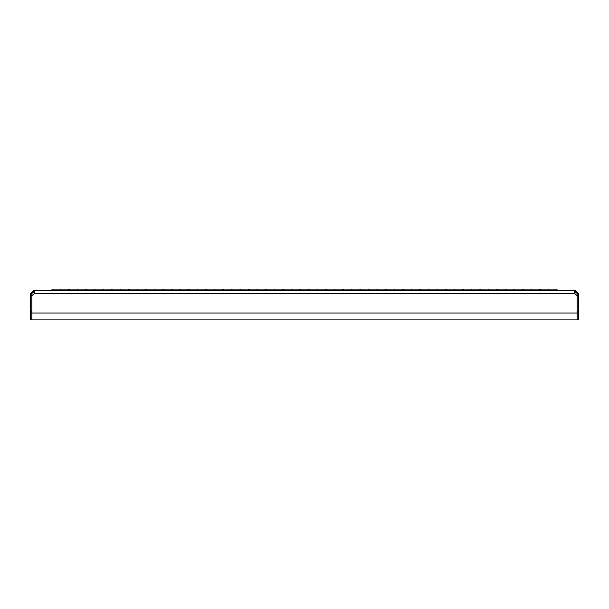 <?xml version="1.0" encoding="UTF-8"?>
<svg xmlns="http://www.w3.org/2000/svg" width="609" height="609" viewBox="0 0 609 609"><rect width="100%" height="100%" fill="white"/><g stroke="black" fill="none" stroke-linecap="round" stroke-linejoin="round"><path stroke-width="0.91" d="M51.171 290.798L52.374 289.085L51.171 290.798L52.374 289.085L51.171 290.798L52.374 289.085L59.91 289.085L60.42 289.823L60.938 289.085L68.474 289.085L68.992 289.823L68.474 289.085M68.299 290.798L69.502 289.085L77.038 289.085L77.549 289.823L78.066 289.085L85.603 289.085L86.113 289.823M85.427 290.798L86.63 289.085L94.167 289.085L94.677 289.823L95.194 289.085L102.731 289.085L103.241 289.823M102.556 290.798L103.758 289.085L111.295 289.085L111.805 289.823L112.322 289.085L119.859 289.085L120.369 289.823L119.859 289.085L120.369 289.823L119.859 289.085L120.376 289.823L120.887 289.085L128.423 289.085L129.626 290.798M128.933 289.823L129.451 289.085L136.987 289.085L137.505 289.823L138.015 289.085L145.551 289.085L146.754 290.798M146.061 289.823L146.579 289.085L146.061 289.823L146.579 289.085L154.115 289.085L154.633 289.823M163.707 289.085L163.189 289.823L163.707 289.085L171.243 289.085L171.753 289.823M180.317 289.823L180.835 289.085L188.371 289.085L188.889 289.823M197.445 289.823L197.963 289.085L205.499 289.085L206.017 289.823M214.574 289.823L215.091 289.085L222.628 289.085L223.145 289.823M231.702 289.823L232.219 289.085L239.756 289.085L240.273 289.823M248.83 289.823L249.347 289.085L256.884 289.085L257.401 289.823M265.958 289.823L266.476 289.085L274.012 289.085L274.53 289.823M283.086 289.823L283.604 289.085L291.14 289.085L291.658 289.823M300.214 289.823L300.732 289.085L308.268 289.085L308.786 289.823M317.342 289.823L317.86 289.085L325.396 289.085L325.914 289.823M334.47 289.823L334.988 289.085L342.524 289.085L343.042 289.823M351.599 289.823L352.116 289.085L359.653 289.085L360.17 289.823M368.727 289.823L369.244 289.085L376.781 289.085L377.298 289.823M385.855 289.823L386.372 289.085L393.909 289.085L394.426 289.823M403.501 289.085L402.983 289.823L403.501 289.085L411.037 289.085L411.555 289.823M420.629 289.085L420.111 289.823L420.629 289.085L428.165 289.085L428.683 289.823M437.239 289.823L437.757 289.085L445.293 289.085L445.811 289.823M454.367 289.823L454.885 289.085L462.421 289.085L462.939 289.823M471.495 289.823L472.013 289.085L479.549 289.085L480.067 289.823M488.624 289.823L489.141 289.085L496.678 289.085L497.195 289.823M505.752 289.823L506.269 289.085L513.806 289.085L514.316 289.823M523.397 289.085L522.88 289.823L523.397 289.085L530.934 289.085L531.444 289.823M540.008 289.823L540.526 289.085L548.062 289.085L548.58 289.823L549.09 289.085L556.626 289.085L557.829 290.798M153.94 290.798L155.143 289.085L162.679 289.085L163.882 290.798M171.068 290.798L172.271 289.085L179.807 289.085L181.01 290.798M188.196 290.798L189.399 289.085L196.935 289.085L198.138 290.798M205.324 290.798L206.527 289.085L214.063 289.085L215.266 290.798M222.452 290.798L223.655 289.085L231.192 289.085L232.394 290.798M239.581 290.798L240.783 289.085L248.32 289.085L249.523 290.798M256.709 290.798L257.911 289.085L265.448 289.085L266.651 290.798M273.837 290.798L275.04 289.085L282.576 289.085L283.779 290.798M290.965 290.798L292.168 289.085L299.704 289.085L300.907 290.798M308.093 290.798L309.296 289.085L316.832 289.085L318.035 290.798M325.221 290.798L326.424 289.085L333.96 289.085L335.163 290.798M342.349 290.798L343.552 289.085L351.089 289.085L352.291 290.798M359.477 290.798L360.68 289.085L368.217 289.085L369.419 290.798M376.606 290.798L377.808 289.085L385.345 289.085L386.548 290.798M393.734 290.798L394.936 289.085L402.473 289.085L403.676 290.798M410.862 290.798L412.065 289.085L419.601 289.085L420.804 290.798M427.99 290.798L429.193 289.085L436.729 289.085L437.932 290.798M445.118 290.798L446.321 289.085L453.857 289.085L455.06 290.798M462.246 290.798L463.449 289.085L470.985 289.085L472.188 290.798M479.374 290.798L480.577 289.085L488.114 289.085L489.316 290.798M496.502 290.798L497.705 289.085L505.242 289.085L506.444 290.798M513.631 290.798L514.833 289.085L522.37 289.085L523.573 290.798M530.759 290.798L531.962 289.085L539.498 289.085L540.701 290.798M574.523 292.434L575.809 292.168L575.809 290.798L575.124 290.798L575.124 292.168L574.485 292.518M34.515 292.518L34.355 293.538L34.553 292.008L33.876 290.798L33.191 290.798L33.191 292.168L33.876 292.168L33.876 290.798L575.124 290.798L574.447 291.947L574.645 293.538L577.172 295.723L578.55 295.723L578.55 319.915L31.828 319.915L31.82 311.694L30.45 311.694L30.45 293.538L31.82 293.538L31.828 313.064L577.172 313.064L577.172 319.915L577.172 295.723L577.18 313.064L578.55 313.064M30.45 313.064L31.82 313.064L31.82 319.915L30.45 319.915L30.45 311.694M578.55 295.723L578.55 293.538L577.18 293.538L577.18 295.723M34.477 292.434L33.876 292.168M574.645 293.538L34.355 293.538L31.828 295.723L30.45 295.723M574.447 292.008L574.523 291.33M33.191 292.168L31.82 293.538M33.191 290.798L30.45 293.538M31.82 311.694L31.82 295.723M577.18 293.538L575.809 292.168M578.55 293.538L575.809 290.798M577.18 311.694L578.55 311.694M102.731 289.085L103.248 289.823L103.758 289.085M171.243 289.085L171.761 289.823M513.806 289.085L514.323 289.823M530.934 289.085L531.451 289.823M59.91 289.085L61.113 290.798M78.241 290.798L77.038 289.085L77.549 289.823L77.038 289.085L77.549 289.823L78.066 289.085M94.167 289.085L95.369 290.798M112.498 290.798L111.805 289.823M549.09 289.085L547.887 290.798M138.015 289.085L136.812 290.798M120.376 289.823L119.684 290.798M86.63 289.085L86.12 289.823L86.63 289.085M69.502 289.085L68.992 289.823L69.502 289.085M540.526 289.085L540.016 289.823L540.526 289.085M506.269 289.085L505.759 289.823L506.269 289.085M489.141 289.085L488.631 289.823L489.141 289.085M437.757 289.085L437.247 289.823M129.451 289.085L128.941 289.823M112.322 289.085L111.812 289.823L112.322 289.085M95.194 289.085L94.684 289.823L95.194 289.085M60.938 289.085L60.42 289.823"/></g></svg>

